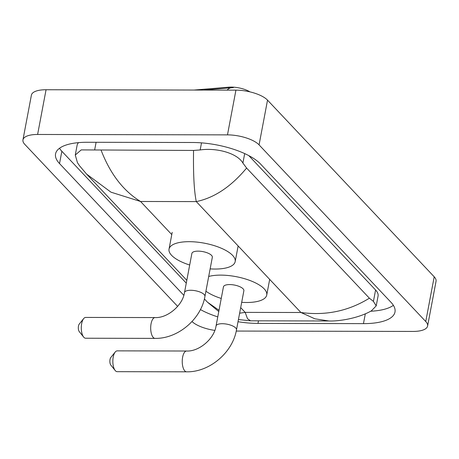 <?xml version="1.0" encoding="UTF-8"?>
<svg xmlns="http://www.w3.org/2000/svg" width="459" height="459" viewBox="0 0 459 459"><rect width="100%" height="100%" fill="white"/><g stroke="black" fill="none" stroke-linecap="round" stroke-linejoin="round"><path stroke-width="0.69" d="M194.042 90.056L228.628 87.181A16.524 6.082 10.7 0 1 249.966 91.875M233.344 87.612L203.4 90.073M110.923 365.169A4.286 1.802 -89.9 0 1 110.82 365.054A4.286 1.802 -89.9 0 1 109.862 361.256A4.286 1.802 -89.9 0 1 110.837 357.463L115.203 352.047A10.402 4.378 90.1 0 0 112.839 361.262A10.402 4.378 90.1 0 0 115.169 370.482A10.402 4.378 90.1 0 0 115.421 370.774A10.402 4.378 90.1 0 0 117.194 371.675L186.589 371.819A10.402 4.378 -89.9 0 1 184.816 370.924A10.402 4.378 -89.9 0 1 182.338 359.248A10.402 4.378 -89.9 0 1 186.635 351.015L117.234 350.865A10.402 4.378 90.1 0 0 115.203 352.047M216.04 326.01A10.402 3.827 -169.3 0 1 222.271 323.71A10.402 3.827 -169.3 0 1 235.696 327.961A10.402 3.827 -169.3 0 1 236.483 329.872L243.878 290.736A10.402 3.827 -169.3 0 0 229.666 284.574A10.402 3.827 -169.3 0 0 223.435 286.875L216.04 326.01C214.233 338.931 198.902 351.703 186.635 351.015M208.702 276.467A33.656 12.387 10.7 0 1 220.745 275.119A33.656 12.387 10.7 0 1 266.725 295.057A33.656 12.387 10.7 0 1 246.569 302.492A33.656 12.387 10.7 0 1 241.692 302.315M221.244 298.453A33.656 12.387 10.7 0 1 205.925 291.19M79.373 331.731A4.286 1.802 -89.9 0 1 79.269 331.61A4.286 1.802 -89.9 0 1 78.311 327.812A4.286 1.802 -89.9 0 1 79.287 324.02L83.653 318.609A10.402 4.378 90.1 0 0 81.289 327.818A10.402 4.378 90.1 0 0 83.618 337.044A10.402 4.378 90.1 0 0 83.871 337.336A10.402 4.378 90.1 0 0 85.644 338.231L155.039 338.381A10.402 4.378 -89.9 0 1 153.266 337.48A10.402 4.378 -89.9 0 1 150.781 325.81A10.402 4.378 -89.9 0 1 155.085 317.571L85.684 317.427A10.402 4.378 90.1 0 0 83.653 318.609M184.489 292.572A10.402 3.827 -169.3 0 1 190.72 290.272A10.402 3.827 -169.3 0 1 204.146 294.523A10.402 3.827 -169.3 0 1 204.932 296.434L212.328 257.298A10.402 3.827 -169.3 0 0 198.116 251.136A10.402 3.827 -169.3 0 0 191.879 253.437L184.489 292.572C182.682 305.493 167.346 318.265 155.085 317.571M189.693 265.015A33.656 12.387 10.7 0 1 169.032 249.117A33.656 12.387 10.7 0 1 189.194 241.681A33.656 12.387 10.7 0 1 235.174 261.613A33.656 12.387 10.7 0 1 215.013 269.049A33.656 12.387 10.7 0 1 210.136 268.876M177.65 306.382L24.797 144.373A24.476 9.014 10.7 0 1 22.95 139.875L31.401 95.151A24.476 9.014 10.7 0 1 46.061 89.74L235.932 90.142A24.476 9.014 10.7 0 1 267.528 100.142L434.203 276.8A24.476 9.014 10.7 0 1 436.05 281.298L427.599 326.022A24.476 9.014 10.7 0 1 412.939 331.432L236.242 331.059M22.95 139.875A24.476 9.014 10.7 0 1 37.615 134.47L227.48 134.871A24.476 9.014 10.7 0 1 259.077 144.872L425.751 321.524A24.476 9.014 10.7 0 1 427.599 326.022M214.806 330.4A24.476 9.014 10.7 0 1 192 321.552M238.026 321.713A52.63 19.376 -169.3 0 0 257.981 323.406L363.465 323.629A52.63 19.376 -169.3 0 0 394.992 312A52.63 19.376 -169.3 0 0 391.022 302.332L260.5 163.995A52.63 19.376 -169.3 0 0 192.568 142.497L87.084 142.273A52.63 19.376 -169.3 0 0 55.556 153.897A52.63 19.376 -169.3 0 0 59.527 163.57L183.818 295.298M200.405 309.555A52.63 19.376 -169.3 0 0 217.761 316.894M370.671 311.225A52.63 19.376 -169.3 0 0 393.38 305.327M59.492 148.274A52.63 19.376 -169.3 0 0 61.85 151.269L186.268 283.134M78.535 142.629A33.048 12.163 -169.3 0 0 77.123 145.233L75.276 155.027L81.237 149.898L193.555 150.443L200.176 149.95C216.309 147.563 237.165 153.013 242.903 163.06L246.603 168.057C231.095 186.67 214.319 197.846 196.286 201.599C194.1 191.162 193.193 174.11 193.555 150.443M239.632 313.193L245.181 312.384L247.481 318.672L250.551 320.818L328.942 320.984L314.903 318.816L300.92 312.499C325.672 315.867 348.496 311.093 369.386 298.195L373.425 301.402L376.219 305.86L378.073 296.066A33.048 12.163 -169.3 0 0 375.582 289.996L248.789 155.612M101.118 150.248C110.217 173.863 123.356 190.944 140.546 201.478L110.98 192.178L86.619 174.122L79.51 165.751L77.462 162.71L75.276 155.027M369.386 298.195L246.603 168.057M376.219 305.86L371.411 310.829C357.842 318.626 338.008 321.403 328.937 320.984M207.445 302.183L219.012 310.267M228.628 87.181L228.479 87.99M230.98 87.755A21.418 11.957 85.2 0 0 227.067 90.125M240.688 307.622L245.181 312.384L300.92 312.499L196.286 201.599L140.546 201.478L171.775 234.583M259.077 144.872L267.528 100.142M227.48 134.871L235.932 90.142M37.615 134.47L46.061 89.74M425.751 321.524L434.203 276.8M365.33 313.761L363.465 323.629M258.469 320.835L257.981 323.406M61.85 151.269L59.527 163.57M96.097 142.29L94.692 149.726M201.512 142.864L200.176 149.95M244.693 153.593L242.903 163.06M375.582 289.996L373.425 301.402M248.417 91.186L249.3 91.72M236.483 329.872C232.638 352.667 209.361 372.329 186.589 371.819M110.82 365.054L115.169 370.482M266.725 295.057L269.685 279.393M204.932 296.434C201.088 319.229 177.811 338.885 155.039 338.381M79.269 331.61L83.618 337.044M235.174 261.613L238.135 245.955M169.032 249.117L172.2 232.346M218.771 311.541L207.445 302.177L204.387 298.935M186.807 280.306L86.619 174.122M250.551 320.818L238.433 319.544"/></g></svg>
